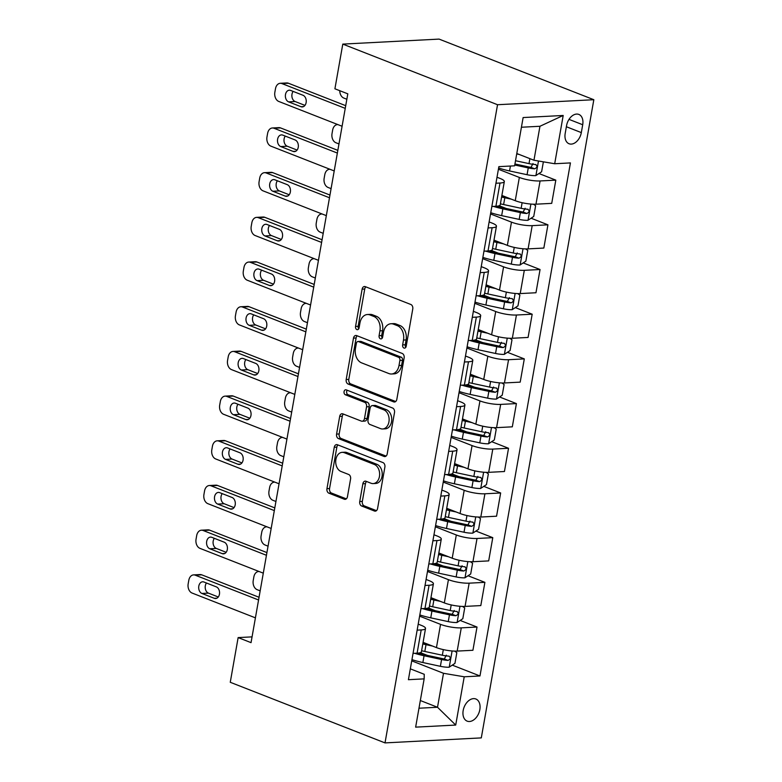 <?xml version="1.0" encoding="UTF-8"?>
<svg xmlns="http://www.w3.org/2000/svg" width="782" height="782" viewBox="0 0 782 782"><rect width="100%" height="100%" fill="white"/><g stroke="black" fill="none" stroke-linecap="round" stroke-linejoin="round"><path stroke-width="1.17" d="M403.981 348.049A2.551 1.818 -93 0 0 404.548 348.137A2.551 1.818 -93 0 0 406.19 346.279L412.759 308.998A3.646 2.6 -93 0 0 410.853 304.491L365.282 286.642A3.646 2.6 -93 0 0 364.471 286.515A3.646 2.6 -93 0 0 362.125 289.164L355.556 326.446A2.551 1.818 -93 0 0 356.895 329.603A2.551 1.818 -93 0 0 357.462 329.691A2.551 1.818 -93 0 0 359.094 327.844L359.945 323.015A11.681 8.328 -93 0 1 367.442 314.52A11.681 8.328 -93 0 1 370.033 314.96L373.825 316.446A11.681 8.328 -93 0 1 379.944 330.845L379.094 335.673A2.551 1.818 -93 0 0 380.433 338.821A2.551 1.818 -93 0 0 381 338.919A2.551 1.818 -93 0 0 382.642 337.062L383.493 332.233A11.681 8.328 -93 0 1 390.99 323.748A11.681 8.328 -93 0 1 393.571 324.178L397.373 325.664A11.681 8.328 -93 0 1 403.492 340.072L402.642 344.891A2.551 1.818 -93 0 0 403.981 348.049M479.835 709.636A11.896 7.937 111.4 0 0 475.847 698.991A11.896 7.937 111.4 0 0 463.179 710.496A11.896 7.937 111.4 0 0 467.167 721.141A11.896 7.937 111.4 0 0 479.835 709.636M359.74 501.516A3.646 2.6 -93 0 0 361.646 506.013L374.431 511.017A3.646 2.6 -93 0 0 375.243 511.154A3.646 2.6 -93 0 0 377.579 508.505L384.881 467.089A3.646 2.6 -93 0 0 382.975 462.592L337.404 444.743A3.646 2.6 -93 0 0 336.592 444.606A3.646 2.6 -93 0 0 334.256 447.265L326.954 488.672A3.646 2.6 -93 0 0 328.86 493.168L344.305 499.219A3.646 2.6 -93 0 0 345.116 499.356A3.646 2.6 -93 0 0 347.452 496.707L350.58 478.985A3.646 2.6 -93 0 0 348.664 474.478L341.011 471.478A9.765 6.96 -93 0 1 335.722 460.93A9.765 6.96 -93 0 1 342.154 452.348A9.765 6.96 -93 0 1 344.324 452.71L374.324 464.459A9.765 6.96 -93 0 1 379.612 475.006A9.765 6.96 -93 0 1 373.17 483.589A9.765 6.96 -93 0 1 371.01 483.227L366.005 481.272A3.646 2.6 -93 0 0 365.204 481.135A3.646 2.6 -93 0 0 362.858 483.794L359.74 501.516L362.34 501.379A3.646 2.6 -93 0 0 364.246 505.876L376.445 510.656M497.538 104.72L342.79 44.105L334.911 88.796L347.804 93.84L251.042 642.648L238.139 637.594L230.26 682.285L385.018 742.9L497.538 104.72L593.831 99.715L481.301 737.895L385.018 742.9M393.678 401.88A3.646 2.6 -93 0 0 394.49 402.016A3.646 2.6 -93 0 0 396.826 399.358L404.128 357.951A3.646 2.6 -93 0 0 402.212 353.454L356.651 335.605A3.646 2.6 -93 0 0 355.839 335.468A3.646 2.6 -93 0 0 353.493 338.117L346.191 379.534A3.646 2.6 -93 0 0 348.107 384.03L393.678 401.88L395.272 401.801M394.509 412.525L387.207 453.931A3.646 2.6 -93 0 1 384.861 456.59A3.646 2.6 -93 0 1 384.05 456.453L338.489 438.604A3.646 2.6 -93 0 1 336.573 434.098L339.701 416.376A3.646 2.6 -93 0 1 342.037 413.727A3.646 2.6 -93 0 1 342.848 413.864L361.333 421.097A3.646 2.6 -93 0 0 362.134 421.234A3.646 2.6 -93 0 0 364.48 418.585L366.553 406.826A3.646 2.6 -93 0 0 364.637 402.319L345.4 394.783A2.551 1.818 -93 0 1 344.012 392.026A2.551 1.818 -93 0 1 345.703 389.778A2.551 1.818 -93 0 1 346.27 389.876L392.593 408.018A3.646 2.6 -93 0 1 394.509 412.525M566.579 125.57L565.191 133.439A11.525 7.683 111.4 0 0 569.052 143.751A11.525 7.683 111.4 0 0 581.319 132.598L582.707 124.739A11.525 7.683 111.4 0 0 578.846 114.426A11.525 7.683 111.4 0 0 566.579 125.57M563.196 115.472L554.692 163.741L533.959 160.242L539.951 126.273L563.196 115.472L523.129 117.554L514.615 165.823L498.867 166.644L408.409 679.695L424.147 678.874L424.245 674.289L410.315 668.835M452.279 665.13L479.972 675.971L570.43 162.92L554.692 163.741M479.972 675.971L464.225 676.792L455.711 725.061L415.643 727.143L424.147 678.874M342.79 44.105L439.073 39.1L593.831 99.715M252.058 636.871L238.139 637.594M539.951 126.273L521.418 127.241M533.959 160.242L516.785 153.516M420.335 700.525L437.509 707.26L443.502 673.292L411.733 660.849M460.158 620.439L477.02 627.037L472.915 650.282L457.177 651.093A14.868 3.206 -170 0 1 436.454 647.594L423.082 642.364M477.02 627.037L461.272 627.858A14.868 3.206 -170 0 1 440.549 624.359L419.611 616.157M468.037 575.748L484.899 582.346L480.803 605.591L465.055 606.402A14.868 3.206 -170 0 1 444.332 602.902L430.96 597.673M484.899 582.346L469.151 583.167A14.868 3.206 -170 0 1 448.428 579.667L427.49 571.466M475.925 531.056L492.777 537.654L488.682 560.899L472.934 561.72A14.868 3.206 -170 0 1 452.211 558.211L438.839 552.982M492.777 537.654L477.03 538.475A14.868 3.206 -170 0 1 456.307 534.976L435.369 526.775M483.804 486.365L500.656 492.973L496.56 516.208L480.813 517.029A14.868 3.206 -170 0 1 460.09 513.52L446.718 508.29M500.656 492.973L484.918 493.784A14.868 3.206 -170 0 1 464.185 490.285L443.247 482.083M491.683 441.674L508.535 448.282L504.439 471.517L488.691 472.338A14.868 3.206 -170 0 1 467.968 468.838L454.596 463.599M508.535 448.282L492.797 449.093A14.868 3.206 -170 0 1 472.064 445.593L451.126 437.392M499.561 396.982L516.413 403.59L512.318 426.825L496.58 427.646A14.868 3.206 -170 0 1 475.847 424.147L462.485 418.908M516.413 403.59L500.676 404.402A14.868 3.206 -170 0 1 479.953 400.902L459.014 392.701M507.44 352.291L524.302 358.899L520.196 382.134L504.458 382.955A14.868 3.206 -170 0 1 483.726 379.456L470.363 374.216M524.302 358.899L508.554 359.71A14.868 3.206 -170 0 1 487.831 356.211L466.893 348.01M515.318 307.6L532.18 314.208L528.085 337.443L512.337 338.264A14.868 3.206 -170 0 1 491.614 334.764L478.242 329.525M532.18 314.208L516.433 315.019A14.868 3.206 -170 0 1 495.71 311.519L474.772 303.318M523.197 262.908L540.059 269.516L535.963 292.751L520.216 293.573A14.868 3.206 -170 0 1 499.493 290.073L486.121 284.834M540.059 269.516L524.311 270.328A14.868 3.206 -170 0 1 503.588 266.828L482.65 258.627M531.086 218.217L547.938 224.825L543.842 248.06L528.094 248.881A14.868 3.206 -170 0 1 507.371 245.382L493.999 240.142M547.938 224.825L532.19 225.636A14.868 3.206 -170 0 1 511.467 222.137L490.529 213.936M538.964 173.526L555.816 180.134L551.721 203.369L535.973 204.19A14.868 3.206 -170 0 1 515.25 200.691L501.878 195.451M555.816 180.134L540.079 180.955A14.868 3.206 -170 0 1 519.346 177.446L498.408 169.244M418.976 708.218L437.509 707.26L455.711 725.061M497 177.24L500.089 178.452A14.868 3.206 -170 0 1 504.331 181.571A14.868 3.206 -170 0 1 500.001 183.027L495.944 183.242M489.121 221.932L492.21 223.144A14.868 3.206 -170 0 1 496.443 226.262A14.868 3.206 -170 0 1 492.122 227.718L488.066 227.933M481.243 266.623L484.332 267.835A14.868 3.206 -170 0 1 488.564 270.953A14.868 3.206 -170 0 1 484.244 272.41L480.187 272.625M473.364 311.314L476.453 312.526A14.868 3.206 -170 0 1 480.686 315.645A14.868 3.206 -170 0 1 476.355 317.101L472.299 317.316M465.486 356.005L468.574 357.218A14.868 3.206 -170 0 1 472.807 360.336A14.868 3.206 -170 0 1 468.477 361.792L464.42 362.007M457.597 400.697L460.696 401.899A14.868 3.206 -170 0 1 464.928 405.027A14.868 3.206 -170 0 1 460.598 406.484L456.541 406.699M449.718 445.388L452.807 446.59A14.868 3.206 -170 0 1 457.05 449.718A14.868 3.206 -170 0 1 452.719 451.175L448.663 451.39M441.84 490.079L444.929 491.282A14.868 3.206 -170 0 1 449.171 494.41A14.868 3.206 -170 0 1 444.841 495.866L440.784 496.081M433.961 534.771L437.05 535.973A14.868 3.206 -170 0 1 441.283 539.101A14.868 3.206 -170 0 1 436.962 540.558L432.905 540.773M426.082 579.452L429.171 580.664A14.868 3.206 -170 0 1 433.404 583.792A14.868 3.206 -170 0 1 429.074 585.249L425.027 585.464M418.204 624.144L421.293 625.356A14.868 3.206 -170 0 1 425.525 628.484A14.868 3.206 -170 0 1 421.195 629.94L417.138 630.145M499.18 205.725L506.228 208.481M491.301 250.416L498.349 253.173M483.423 295.107L490.47 297.864M475.544 339.799L482.592 342.555M467.665 384.49L474.703 387.246M459.777 429.181L466.825 431.938M451.898 473.872L458.946 476.629M444.02 518.564L451.067 521.32M436.141 563.255L443.189 566.012M428.262 607.946L435.31 610.703M420.384 652.638L427.422 655.394M504.331 181.571L500.226 204.816A14.868 3.206 -170 0 1 495.905 206.272L491.849 206.477M496.443 226.262L492.347 249.507A14.868 3.206 -170 0 1 488.027 250.963L483.97 251.169M488.564 270.953L484.469 294.198A14.868 3.206 -170 0 1 480.138 295.655L476.082 295.86M480.686 315.645L476.59 338.88A14.868 3.206 -170 0 1 472.26 340.346L468.203 340.551M472.807 360.336L468.711 383.571A14.868 3.206 -170 0 1 464.381 385.037L460.324 385.243M464.928 405.027L460.833 428.262A14.868 3.206 -170 0 1 456.502 429.729L452.446 429.934M457.05 449.718L452.954 472.954A14.868 3.206 -170 0 1 448.624 474.42L444.567 474.625M449.171 494.41L445.066 517.645A14.868 3.206 -170 0 1 440.745 519.111L436.688 519.316M441.283 539.101L437.187 562.336A14.868 3.206 -170 0 1 432.857 563.793L428.8 564.008M433.404 583.792L429.308 607.028A14.868 3.206 -170 0 1 424.978 608.484L420.921 608.699M425.525 628.484L421.43 651.719A14.868 3.206 -170 0 1 417.099 653.175L413.043 653.39M443.502 673.292L464.225 676.792M405.809 347.306A2.551 1.818 -93 0 1 405.242 344.764L406.093 339.935A11.681 8.328 -93 0 0 399.973 325.527L397.373 325.664M390.99 323.748L393.59 323.611A11.681 8.328 -93 0 1 396.181 324.041L399.973 325.527M367.442 314.52L370.042 314.393A11.681 8.328 -93 0 1 372.633 314.823L376.425 316.309A11.681 8.328 -93 0 1 382.554 330.708L381.704 335.537A2.551 1.818 -93 0 0 382.261 338.078M365.868 286.877A3.646 2.6 -93 0 0 364.735 289.027L358.156 326.319A2.551 1.818 -93 0 0 358.723 328.86M357.227 335.83A3.646 2.6 -93 0 0 356.103 337.98L348.801 379.397A3.646 2.6 -93 0 0 350.707 383.894L395.692 401.518M399.905 360.424A2.551 1.818 -93 0 0 398.566 357.276L358.567 341.607A2.551 1.818 -93 0 0 358 341.509A2.551 1.818 -93 0 0 356.357 343.366L355.458 348.459A11.681 8.328 -93 0 0 361.587 362.858L388.928 373.571A11.681 8.328 -93 0 0 391.508 374.001A11.681 8.328 -93 0 0 399.006 365.517L399.905 360.424L402.505 360.287A2.551 1.818 -93 0 0 401.166 357.139L398.566 357.276M358 341.509L360.6 341.372A2.551 1.818 -93 0 1 361.167 341.47L401.166 357.139M391.508 374.001L394.118 373.864A11.681 8.328 -93 0 0 401.606 365.38L399.006 365.517M402.505 360.287L401.606 365.38M386.073 456.082L341.089 438.467L338.489 438.604M343.435 414.089A3.646 2.6 -93 0 0 342.301 416.239L339.173 433.961A3.646 2.6 -93 0 0 341.089 438.467M362.134 421.234L364.735 421.097A3.646 2.6 -93 0 0 367.081 418.448L369.153 406.689A3.646 2.6 -93 0 0 367.237 402.192L348 394.656L345.4 394.783M347.208 390.247A2.551 1.818 -93 0 0 346.67 392.73A2.551 1.818 -93 0 0 348 394.656M380.502 428.614A9.765 6.96 -93 0 0 382.672 428.976A9.765 6.96 -93 0 0 389.104 420.384A9.765 6.96 -93 0 0 383.815 409.836L373.249 405.692A3.646 2.6 -93 0 0 372.437 405.565A3.646 2.6 -93 0 0 370.101 408.214L368.019 419.973A3.646 2.6 -93 0 0 369.935 424.47L380.502 428.614M382.672 428.976L385.272 428.839A9.765 6.96 -93 0 0 391.714 420.247A9.765 6.96 -93 0 0 386.416 409.7L383.815 409.836M372.437 405.565L375.037 405.428A3.646 2.6 -93 0 1 375.849 405.565L386.416 409.7M366.592 481.497A3.646 2.6 -93 0 0 365.458 483.657L362.34 501.379M373.17 483.589L375.771 483.452A9.765 6.96 -93 0 0 382.212 474.87A9.765 6.96 -93 0 0 376.924 464.322L374.324 464.459M342.154 452.348L344.764 452.211A9.765 6.96 -93 0 1 346.925 452.573L376.924 464.322M337.99 444.968A3.646 2.6 -93 0 0 336.856 447.128L329.554 488.535A3.646 2.6 -93 0 0 331.46 493.041L346.318 498.857M519.248 154.474L516.716 153.927M543.373 161.835L541.613 171.776L535.778 175.627A9.853 2.121 -170 0 1 527.058 174.709L509.551 170.945A28.445 6.129 -170 0 1 498.633 168.013M346.856 99.255L343.806 98.063A7.439 5.308 -93 0 1 339.759 90.692M514.761 165.012L528.261 167.915A9.853 2.121 10 0 0 534.712 168.814C537.39 167.446 537.645 166.009 535.465 164.523A9.853 2.121 -170 0 1 529.013 163.624L515.514 160.721M533.011 163.555L530.998 167.358A5.015 1.085 -170 0 1 529.248 167.045L514.937 163.976M536.022 164.64L535.465 164.523M342.096 126.254L278.754 101.445A7.439 5.308 -93 0 1 274.853 92.276L275.489 88.698A7.439 5.308 -93 0 1 280.259 83.293A7.439 5.308 -93 0 1 281.901 83.566L345.243 108.375M345.722 105.678L288.411 83.234L281.901 83.566M288.607 101.865A5.953 4.242 87 0 1 285.381 95.433A5.953 4.242 87 0 1 289.301 90.204A5.953 4.242 87 0 1 290.621 90.419L303.005 95.267A5.953 4.242 87 0 1 306.231 101.699A5.953 4.242 87 0 1 302.302 106.929A5.953 4.242 87 0 1 300.982 106.714L288.607 101.865L295.107 101.523A5.953 4.242 87 0 1 292.018 97.173A5.953 4.242 87 0 1 293.152 91.416M304.97 105.384L295.107 101.523M280.259 83.293L286.769 82.951A7.439 5.308 87 0 1 288.411 83.234M505.24 196.771A23.607 5.083 -170 0 1 501.79 195.94M511.36 199.166L504.82 197.758A28.445 6.129 -170 0 1 501.604 197.025M533.5 204.21L535.631 205.744L533.735 216.467L527.899 220.319A9.853 2.121 -170 0 1 519.18 219.4L501.663 215.637A28.445 6.129 -170 0 1 490.744 212.704M338.977 143.947L335.928 142.754A7.439 5.308 -93 0 1 332.027 133.585L332.663 130.007A7.439 5.308 -93 0 1 337.433 124.602L337.834 124.582M493.452 206.399A28.445 6.129 10 0 0 502.865 208.843L520.382 212.606A9.853 2.121 10 0 0 526.833 213.496C529.512 212.137 529.756 210.7 527.586 209.214A9.853 2.121 -170 0 1 521.135 208.315L503.618 204.552A28.445 6.129 -170 0 1 500.402 203.819M525.133 208.247L523.119 212.049A5.015 1.085 -170 0 1 521.369 211.736L503.852 207.973A23.607 5.083 -170 0 1 496.863 206.204M528.143 209.332L527.586 209.214M497.362 241.462A23.607 5.083 -170 0 1 493.911 240.631M503.481 243.857L496.941 242.449A28.445 6.129 -170 0 1 493.725 241.716M525.621 248.901L527.752 250.435L525.856 261.159L520.02 265.01A9.853 2.121 -170 0 1 511.301 264.091L493.784 260.328A28.445 6.129 -170 0 1 482.865 257.395M331.089 188.638L328.049 187.445A7.439 5.308 -93 0 1 324.149 178.276L324.784 174.699A7.439 5.308 -93 0 1 329.554 169.293L329.945 169.274M485.573 251.09A28.445 6.129 10 0 0 494.986 253.534L512.493 257.298A9.853 2.121 10 0 0 518.945 258.187C521.623 256.828 521.877 255.391 519.707 253.906A9.853 2.121 -170 0 1 513.256 253.006L495.739 249.243A28.445 6.129 -170 0 1 492.523 248.51M517.254 252.938L515.24 256.74A5.015 1.085 -170 0 1 513.491 256.428L495.974 252.664A23.607 5.083 -170 0 1 488.985 250.885M520.265 254.023L519.707 253.906M489.483 286.153A23.607 5.083 -170 0 1 486.033 285.322M495.602 288.548L489.063 287.141A28.445 6.129 -170 0 1 485.847 286.408M517.743 293.592L519.864 295.127L517.977 305.85L512.142 309.701A9.853 2.121 -170 0 1 503.422 308.782L485.905 305.019A28.445 6.129 -170 0 1 474.987 302.087M323.21 233.329L320.17 232.137A7.439 5.308 -93 0 1 316.27 222.968L316.906 219.39A7.439 5.308 -93 0 1 321.676 213.985L322.067 213.965M477.685 295.782A28.445 6.129 10 0 0 487.108 298.225L504.615 301.989A9.853 2.121 10 0 0 511.066 302.878C513.745 301.52 513.999 300.083 511.829 298.587A9.853 2.121 -170 0 1 505.377 297.698L487.86 293.934A28.445 6.129 -170 0 1 484.645 293.201M509.375 297.629L507.362 301.432A5.015 1.085 -170 0 1 505.612 301.119L488.095 297.356A23.607 5.083 -170 0 1 481.106 295.576M512.386 298.704L511.829 298.587M334.217 170.945L270.875 146.136A7.439 5.308 -93 0 1 266.975 136.967L267.61 133.39A7.439 5.308 -93 0 1 272.38 127.984A7.439 5.308 -93 0 1 274.023 128.258L337.365 153.067M337.844 150.369L280.533 127.916L274.023 128.258M280.728 146.557A5.953 4.242 87 0 1 277.502 140.125A5.953 4.242 87 0 1 281.422 134.895A5.953 4.242 87 0 1 282.742 135.11L295.127 139.958A5.953 4.242 87 0 1 298.343 146.39A5.953 4.242 87 0 1 294.423 151.62A5.953 4.242 87 0 1 293.103 151.405L280.728 146.557L287.229 146.214A5.953 4.242 87 0 1 284.14 141.865A5.953 4.242 87 0 1 285.264 136.097M297.082 150.076L287.229 146.214M272.38 127.984L278.881 127.642A7.439 5.308 87 0 1 280.533 127.916M326.329 215.637L262.996 190.828A7.439 5.308 -93 0 1 259.096 181.659L259.722 178.081A7.439 5.308 -93 0 1 264.502 172.675A7.439 5.308 -93 0 1 266.144 172.949L329.486 197.758M329.965 195.06L272.654 172.607L266.144 172.949M272.85 191.248A5.953 4.242 87 0 1 269.624 184.816A5.953 4.242 87 0 1 273.544 179.586A5.953 4.242 87 0 1 274.863 179.801L287.238 184.65A5.953 4.242 87 0 1 290.464 191.082A5.953 4.242 87 0 1 286.544 196.311A5.953 4.242 87 0 1 285.225 196.096L272.85 191.248L279.35 190.906A5.953 4.242 87 0 1 276.261 186.556A5.953 4.242 87 0 1 277.385 180.789M289.203 194.767L279.35 190.906M264.502 172.675L271.002 172.333A7.439 5.308 87 0 1 272.654 172.607M318.45 260.328L255.108 235.519A7.439 5.308 -93 0 1 251.218 226.35L251.843 222.772A7.439 5.308 -93 0 1 256.613 217.367A7.439 5.308 -93 0 1 258.265 217.64L321.607 242.449M322.076 239.751L264.766 217.298L258.265 217.64M264.961 235.939A5.953 4.242 87 0 1 261.735 229.507A5.953 4.242 87 0 1 265.665 224.278A5.953 4.242 87 0 1 266.985 224.493L279.36 229.341A5.953 4.242 87 0 1 282.585 235.773A5.953 4.242 87 0 1 278.666 241.003A5.953 4.242 87 0 1 277.346 240.788L264.961 235.939L271.471 235.597A5.953 4.242 87 0 1 268.382 231.247A5.953 4.242 87 0 1 269.507 225.48M281.325 239.458L271.471 235.597M256.613 217.367L263.123 217.025A7.439 5.308 87 0 1 264.766 217.298M481.604 330.845A23.607 5.083 -170 0 1 478.154 330.014M487.724 333.24L481.174 331.832A28.445 6.129 -170 0 1 477.958 331.099M509.864 338.283L511.985 339.818L510.099 350.541L504.263 354.393A9.853 2.121 -170 0 1 495.544 353.474L478.027 349.71A28.445 6.129 -170 0 1 467.108 346.778M315.332 278.021L312.292 276.828A7.439 5.308 -93 0 1 308.391 267.659L309.027 264.081A7.439 5.308 -93 0 1 313.797 258.676L314.188 258.656M469.806 340.473A28.445 6.129 10 0 0 479.219 342.917L496.736 346.68A9.853 2.121 10 0 0 503.188 347.57C505.866 346.201 506.12 344.774 503.94 343.278A9.853 2.121 -170 0 1 497.499 342.389L479.982 338.626A28.445 6.129 -170 0 1 476.766 337.892M501.497 342.32L499.473 346.123A5.015 1.085 -170 0 1 497.723 345.81L480.216 342.047A23.607 5.083 -170 0 1 473.227 340.268M504.507 343.396L503.94 343.278M310.571 305.019L247.229 280.21A7.439 5.308 -93 0 1 243.339 271.031L243.964 267.464A7.439 5.308 -93 0 1 248.735 262.058A7.439 5.308 -93 0 1 250.387 262.332L313.729 287.141M314.198 284.443L256.887 261.99L250.387 262.332M257.082 280.63A5.953 4.242 87 0 1 253.857 274.199A5.953 4.242 87 0 1 257.786 268.969A5.953 4.242 87 0 1 259.106 269.184L271.481 274.032A5.953 4.242 87 0 1 274.707 280.464A5.953 4.242 87 0 1 270.777 285.694A5.953 4.242 87 0 1 269.467 285.479L257.082 280.63L263.593 280.288A5.953 4.242 87 0 1 260.504 275.938A5.953 4.242 87 0 1 261.628 270.171M273.446 284.149L263.593 280.288M248.735 262.058L255.245 261.716A7.439 5.308 87 0 1 256.887 261.99M473.726 375.536A23.607 5.083 -170 0 1 470.275 374.705M479.845 377.931L473.296 376.523A28.445 6.129 -170 0 1 470.08 375.79M501.985 382.975L504.107 384.509L502.22 395.233L496.384 399.084A9.853 2.121 -170 0 1 487.655 398.165L470.148 394.402A28.445 6.129 -170 0 1 459.23 391.469M307.453 322.712L304.413 321.519A7.439 5.308 -93 0 1 300.513 312.35L301.138 308.773A7.439 5.308 -93 0 1 305.918 303.367L306.309 303.348M461.927 385.164A28.445 6.129 10 0 0 471.341 387.608L488.858 391.371A9.853 2.121 10 0 0 495.309 392.261C497.987 390.892 498.242 389.465 496.062 387.97A9.853 2.121 -170 0 1 489.61 387.08L472.103 383.317A28.445 6.129 -170 0 1 468.887 382.584M493.608 387.012L491.595 390.814A5.015 1.085 -170 0 1 489.845 390.501L472.328 386.738A23.607 5.083 -170 0 1 465.349 384.959M496.629 388.087L496.062 387.97M302.693 349.71L239.351 324.901A7.439 5.308 -93 0 1 235.45 315.723L236.086 312.155A7.439 5.308 -93 0 1 240.856 306.749A7.439 5.308 -93 0 1 242.508 307.023L305.84 331.832M306.319 329.134L249.008 306.681L242.508 307.023M249.204 325.312A5.953 4.242 87 0 1 245.978 318.89A5.953 4.242 87 0 1 249.908 313.66A5.953 4.242 87 0 1 251.218 313.875L263.602 318.724A5.953 4.242 87 0 1 266.828 325.156A5.953 4.242 87 0 1 262.899 330.385A5.953 4.242 87 0 1 261.589 330.17L249.204 325.312L255.714 324.98A5.953 4.242 87 0 1 252.625 320.62A5.953 4.242 87 0 1 253.749 314.863M265.567 328.841L255.714 324.98M240.856 306.749L247.366 306.407A7.439 5.308 87 0 1 249.008 306.681M465.837 420.217A23.607 5.083 -170 0 1 462.397 419.396M471.966 422.622L465.417 421.215A28.445 6.129 -170 0 1 462.201 420.481M494.107 427.666L496.228 429.201L494.332 439.924L488.496 443.765A9.853 2.121 -170 0 1 479.777 442.856L462.27 439.093A28.445 6.129 -170 0 1 451.351 436.161M299.574 367.403L296.525 366.211A7.439 5.308 -93 0 1 292.634 357.042L293.26 353.464A7.439 5.308 -93 0 1 298.03 348.058L298.431 348.039M454.049 429.856A28.445 6.129 10 0 0 463.462 432.299L480.979 436.063A9.853 2.121 10 0 0 487.43 436.952C490.109 435.584 490.363 434.157 488.183 432.661A9.853 2.121 -170 0 1 481.732 431.772L464.215 428.008A28.445 6.129 -170 0 1 461.009 427.265M485.73 431.703L483.716 435.496A5.015 1.085 -170 0 1 481.966 435.193L464.449 431.429A23.607 5.083 -170 0 1 457.47 429.65M488.74 432.778L488.183 432.661M457.959 464.909A23.607 5.083 -170 0 1 454.508 464.088M464.078 467.313L457.538 465.906A28.445 6.129 -170 0 1 454.322 465.163M486.228 472.357L488.349 473.892L486.453 484.615L480.617 488.457A9.853 2.121 -170 0 1 471.898 487.548L454.381 483.784A28.445 6.129 -170 0 1 443.462 480.852M291.696 412.094L288.646 410.902A7.439 5.308 -93 0 1 284.756 401.733L285.381 398.155A7.439 5.308 -93 0 1 290.151 392.75L290.552 392.73M446.17 474.547A28.445 6.129 10 0 0 455.583 476.991L473.1 480.754A9.853 2.121 10 0 0 479.552 481.644C482.23 480.275 482.474 478.848 480.304 477.352A9.853 2.121 -170 0 1 473.853 476.463L456.336 472.699A28.445 6.129 -170 0 1 453.12 471.957M477.851 476.394L475.837 480.187A5.015 1.085 -170 0 1 474.088 479.884L456.571 476.121A23.607 5.083 -170 0 1 449.582 474.342M480.862 477.47L480.304 477.352M450.08 509.6A23.607 5.083 -170 0 1 446.63 508.779M456.199 512.005L449.66 510.597A28.445 6.129 -170 0 1 446.444 509.854M478.34 517.049L480.471 518.583L478.574 529.306L472.739 533.148A9.853 2.121 -170 0 1 464.019 532.239L446.502 528.476A28.445 6.129 -170 0 1 435.584 525.543M283.807 456.786L280.767 455.593A7.439 5.308 -93 0 1 276.867 446.424L277.502 442.847A7.439 5.308 -93 0 1 282.273 437.441L282.673 437.421M438.291 519.238A28.445 6.129 10 0 0 447.705 521.682L465.222 525.445A9.853 2.121 10 0 0 471.663 526.335C474.351 524.966 474.596 523.539 472.426 522.044A9.853 2.121 -170 0 1 465.974 521.154L448.457 517.391A28.445 6.129 -170 0 1 445.241 516.648M469.972 521.086L467.959 524.878A5.015 1.085 -170 0 1 466.209 524.575L448.692 520.812A23.607 5.083 -170 0 1 441.703 519.033M472.983 522.161L472.426 522.044M442.201 554.291A23.607 5.083 -170 0 1 438.751 553.47M448.321 556.696L441.781 555.288A28.445 6.129 -170 0 1 438.565 554.546M470.461 561.74L472.582 563.275L470.696 573.998L464.86 577.839A9.853 2.121 -170 0 1 456.141 576.93L438.624 573.157A28.445 6.129 -170 0 1 427.705 570.234M275.929 501.477L272.889 500.285A7.439 5.308 -93 0 1 268.988 491.116L269.624 487.538A7.439 5.308 -93 0 1 274.394 482.132L274.785 482.113M430.403 563.92A28.445 6.129 10 0 0 439.826 566.373L457.333 570.137A9.853 2.121 10 0 0 463.785 571.026C466.463 569.658 466.717 568.231 464.547 566.735A9.853 2.121 -170 0 1 458.096 565.845L440.579 562.082A28.445 6.129 -170 0 1 437.363 561.339M462.094 565.777L460.08 569.57A5.015 1.085 -170 0 1 458.33 569.267L440.813 565.503A23.607 5.083 -170 0 1 433.824 563.724M465.104 566.852L464.547 566.735M294.814 394.402L231.472 369.593A7.439 5.308 -93 0 1 227.572 360.414L228.207 356.846A7.439 5.308 -93 0 1 232.977 351.441A7.439 5.308 -93 0 1 234.62 351.714L297.962 376.523M298.441 373.825L241.13 351.372L234.62 351.714M241.325 370.003A5.953 4.242 87 0 1 238.099 363.581A5.953 4.242 87 0 1 242.029 358.352A5.953 4.242 87 0 1 243.339 358.567L255.724 363.415A5.953 4.242 87 0 1 258.95 369.847A5.953 4.242 87 0 1 255.02 375.077A5.953 4.242 87 0 1 253.7 374.861L241.325 370.003L247.826 369.671A5.953 4.242 87 0 1 244.746 365.311A5.953 4.242 87 0 1 245.871 359.554M257.689 373.532L247.826 369.671M232.977 351.441L239.488 351.098A7.439 5.308 87 0 1 241.13 351.372M286.935 439.093L223.593 414.284A7.439 5.308 -93 0 1 219.693 405.105L220.329 401.537A7.439 5.308 -93 0 1 225.099 396.132A7.439 5.308 -93 0 1 226.741 396.406L290.083 421.215M290.562 418.517L233.251 396.063L226.741 396.406M233.447 414.695A5.953 4.242 87 0 1 230.221 408.272A5.953 4.242 87 0 1 234.141 403.033A5.953 4.242 87 0 1 235.46 403.258L247.845 408.106A5.953 4.242 87 0 1 251.071 414.538A5.953 4.242 87 0 1 247.141 419.768A5.953 4.242 87 0 1 245.822 419.543L233.447 414.695L239.947 414.362A5.953 4.242 87 0 1 236.858 410.003A5.953 4.242 87 0 1 237.982 404.245M249.8 418.223L239.947 414.362M225.099 396.132L231.599 395.79A7.439 5.308 87 0 1 233.251 396.063M279.047 483.784L215.715 458.966A7.439 5.308 -93 0 1 211.814 449.797L212.44 446.219A7.439 5.308 -93 0 1 217.22 440.823A7.439 5.308 -93 0 1 218.862 441.097L282.204 465.906M282.683 463.208L225.372 440.755L218.862 441.097M225.568 459.386A5.953 4.242 87 0 1 222.342 452.964A5.953 4.242 87 0 1 226.262 447.724A5.953 4.242 87 0 1 227.582 447.949L239.957 452.798A5.953 4.242 87 0 1 243.182 459.23A5.953 4.242 87 0 1 239.263 464.459A5.953 4.242 87 0 1 237.943 464.234L225.568 459.386L232.068 459.054A5.953 4.242 87 0 1 228.979 454.694A5.953 4.242 87 0 1 230.104 448.936M241.921 462.915L232.068 459.054M217.22 440.823L223.72 440.481A7.439 5.308 87 0 1 225.372 440.755M271.168 528.466L207.836 503.657A7.439 5.308 -93 0 1 203.936 494.488L204.561 490.91A7.439 5.308 -93 0 1 209.341 485.514A7.439 5.308 -93 0 1 210.984 485.788L274.326 510.597M274.795 507.899L217.494 485.446L210.984 485.788M217.679 504.077A5.953 4.242 87 0 1 214.464 497.655A5.953 4.242 87 0 1 218.383 492.416A5.953 4.242 87 0 1 219.703 492.64L232.078 497.489A5.953 4.242 87 0 1 235.304 503.911A5.953 4.242 87 0 1 231.384 509.15A5.953 4.242 87 0 1 230.064 508.926L217.679 504.077L224.19 503.745A5.953 4.242 87 0 1 221.101 499.385A5.953 4.242 87 0 1 222.225 493.628M234.043 507.606L224.19 503.745M209.341 485.514L215.842 485.172A7.439 5.308 87 0 1 217.494 485.446M434.323 598.983A23.607 5.083 -170 0 1 430.872 598.162M440.442 601.387L433.893 599.98A28.445 6.129 -170 0 1 430.687 599.237M462.582 606.431L464.704 607.966L462.817 618.689L456.981 622.531A9.853 2.121 -170 0 1 448.262 621.622L430.745 617.848A28.445 6.129 -170 0 1 419.826 614.926M268.05 546.168L265.01 544.976A7.439 5.308 -93 0 1 261.11 535.797L261.745 532.229A7.439 5.308 -93 0 1 266.515 526.824L266.906 526.804M422.524 608.611A28.445 6.129 10 0 0 431.938 611.055L449.455 614.828A9.853 2.121 10 0 0 455.906 615.717C458.584 614.349 458.839 612.922 456.668 611.426A9.853 2.121 -170 0 1 450.217 610.537L432.7 606.773A28.445 6.129 -170 0 1 429.484 606.03M454.215 610.468L452.192 614.261A5.015 1.085 -170 0 1 450.442 613.958L432.935 610.195A23.607 5.083 -170 0 1 425.946 608.416M457.226 611.544L456.668 611.426M263.29 573.157L199.948 548.348A7.439 5.308 -93 0 1 196.057 539.179L196.683 535.602A7.439 5.308 -93 0 1 201.453 530.196A7.439 5.308 -93 0 1 203.105 530.479L266.447 555.288M266.916 552.581L209.605 530.137L203.105 530.479M209.801 548.769A5.953 4.242 87 0 1 206.575 542.346A5.953 4.242 87 0 1 210.505 537.107A5.953 4.242 87 0 1 211.824 537.332L224.199 542.18A5.953 4.242 87 0 1 227.425 548.602A5.953 4.242 87 0 1 223.505 553.842A5.953 4.242 87 0 1 222.186 553.617L209.801 548.769L216.311 548.436A5.953 4.242 87 0 1 213.222 544.077A5.953 4.242 87 0 1 214.346 538.319M226.164 552.297L216.311 548.436M201.453 530.196L207.963 529.864A7.439 5.308 87 0 1 209.605 530.137M426.444 643.674A23.607 5.083 -170 0 1 422.994 642.853M432.563 646.079L426.014 644.671A28.445 6.129 -170 0 1 422.798 643.928M454.704 651.123L456.825 652.657L454.938 663.38L449.103 667.222A9.853 2.121 -170 0 1 440.383 666.313L422.867 662.54A28.445 6.129 -170 0 1 411.948 659.617M260.171 590.86L257.131 589.667A7.439 5.308 -93 0 1 253.231 580.488L253.857 576.921A7.439 5.308 -93 0 1 258.637 571.515L259.028 571.495M414.646 653.302A28.445 6.129 10 0 0 424.059 655.746L441.576 659.519A9.853 2.121 10 0 0 448.027 660.409C450.706 659.04 450.96 657.613 448.78 656.118A9.853 2.121 -170 0 1 442.329 655.228L424.822 651.465A28.445 6.129 -170 0 1 421.606 650.722M446.327 655.16L444.313 658.952A5.015 1.085 -170 0 1 442.563 658.649L425.056 654.886A23.607 5.083 -170 0 1 418.067 653.107M449.347 656.235L448.78 656.118M255.411 617.848L192.069 593.039A7.439 5.308 -93 0 1 188.169 583.871L188.804 580.293A7.439 5.308 -93 0 1 193.574 574.887A7.439 5.308 -93 0 1 195.226 575.171L258.559 599.98M259.038 597.272L201.727 574.829L195.226 575.171M201.922 593.46A5.953 4.242 87 0 1 198.696 587.038A5.953 4.242 87 0 1 202.626 581.798A5.953 4.242 87 0 1 203.946 582.023L216.321 586.871A5.953 4.242 87 0 1 219.547 593.294A5.953 4.242 87 0 1 215.617 598.533A5.953 4.242 87 0 1 214.307 598.308L201.922 593.46L208.432 593.127A5.953 4.242 87 0 1 205.343 588.768A5.953 4.242 87 0 1 206.468 583.01M218.286 596.989L208.432 593.127M193.574 574.887L200.084 574.555A7.439 5.308 87 0 1 201.727 574.829M436.454 647.594L440.549 624.359M444.332 602.902L448.428 579.667M452.211 558.211L456.307 534.976M460.09 513.52L464.185 490.285M467.968 468.838L472.064 445.593M475.847 424.147L479.953 400.902M483.726 379.456L487.831 356.211M491.614 334.764L495.71 311.519M499.493 290.073L503.588 266.828M507.371 245.382L511.467 222.137M515.25 200.691L519.346 177.446M495.905 206.272L500.001 183.027M535.973 204.19L540.079 180.955M528.094 248.881L532.19 225.636M488.027 250.963L492.122 227.718M520.216 293.573L524.311 270.328M480.138 295.655L484.244 272.41M512.337 338.264L516.433 315.019M472.26 340.346L476.355 317.101M504.458 382.955L508.554 359.71M464.381 385.037L468.477 361.792M496.58 427.646L500.676 404.402M456.502 429.729L460.598 406.484M488.691 472.338L492.797 449.093M448.624 474.42L452.719 451.175M480.813 517.029L484.918 493.784M440.745 519.111L444.841 495.866M472.934 561.72L477.03 538.475M432.857 563.793L436.962 540.558M465.055 606.402L469.151 583.167M424.978 608.484L429.074 585.249M457.177 651.093L461.272 627.858M417.099 653.175L421.195 629.94M569.003 119.372L582.707 124.739M566.373 126.743L581.319 132.598M406.093 339.935L403.492 340.072M396.181 324.041L393.571 324.178M381.704 335.537L379.094 335.673M382.554 330.708L379.944 330.845M376.425 316.309L373.825 316.446M372.633 314.823L370.033 314.96M358.156 326.319L355.556 326.446M364.735 289.027L362.125 289.164M405.242 344.764L402.642 344.891M350.707 383.894L348.107 384.03M348.801 379.397L346.191 379.534M356.103 337.98L353.493 338.117M361.167 341.47L358.567 341.607M385.653 456.365L384.05 456.453M339.173 433.961L336.573 434.098M342.301 416.239L339.701 416.376M367.081 418.448L364.48 418.585M369.153 406.689L366.553 406.826M367.237 402.192L364.637 402.319M375.849 405.565L373.249 405.692M365.458 483.657L362.858 483.794M346.925 452.573L344.324 452.71M345.908 499.141L344.305 499.219M331.46 493.041L328.86 493.168M329.554 488.535L326.954 488.672M336.856 447.128L334.256 447.265M376.034 510.939L374.431 511.017M364.246 505.876L361.646 506.013M535.924 175.53L538.485 161.004M509.551 170.945L510.411 166.038M529.013 163.624L529.893 158.648M527.058 174.709L528.261 167.915M530.998 167.358L534.712 168.814M300.982 106.714L303.592 106.577M528.046 220.221L530.9 204.063M503.618 204.552L504.82 197.758M501.663 215.637L502.865 208.843M521.135 208.315L522.122 202.714M519.18 219.4L520.382 212.606M523.119 212.049L526.833 213.496M520.167 264.912L523.021 248.754M495.739 249.243L496.941 242.449M493.784 260.328L494.986 253.534M513.256 253.006L514.243 247.395M511.301 264.091L512.493 257.298M515.24 256.74L518.945 258.187M512.288 309.604L515.133 293.445M487.86 293.934L489.063 287.141M485.905 305.019L487.108 298.225M505.377 297.698L506.365 292.087M503.422 308.782L504.615 301.989M507.362 301.432L511.066 302.878M293.103 151.405L295.713 151.268M285.225 196.096L287.825 195.959M277.346 240.788L279.946 240.651M504.41 354.295L507.254 338.137M479.982 338.626L481.174 331.832M478.027 349.71L479.219 342.917M497.499 342.389L498.486 336.778M495.544 353.474L496.736 346.68M499.473 346.123L503.188 347.57M269.467 285.479L272.068 285.342M496.531 398.986L499.375 382.828M472.103 383.317L473.296 376.523M470.148 394.402L471.341 387.608M489.61 387.08L490.607 381.469M487.655 398.165L488.858 391.371M491.595 390.814L495.309 392.261M261.589 330.17L264.189 330.033M488.642 443.677L491.497 427.519M464.215 428.008L465.417 421.215M462.27 439.093L463.462 432.299M481.732 431.772L482.719 426.161M479.777 442.856L480.979 436.063M483.716 435.496L487.43 436.952M480.764 488.369L483.618 472.211M456.336 472.699L457.538 465.906M454.381 483.784L455.583 476.991M473.853 476.463L474.84 470.852M471.898 487.548L473.1 480.754M475.837 480.187L479.552 481.644M472.885 533.06L475.739 516.902M448.457 517.391L449.66 510.597M446.502 528.476L447.705 521.682M465.974 521.154L466.962 515.543M464.019 532.239L465.222 525.445M467.959 524.878L471.663 526.335M465.007 577.751L467.851 561.593M440.579 562.082L441.781 555.288M438.624 573.157L439.826 566.373M458.096 565.845L459.083 560.235M456.141 576.93L457.333 570.137M460.08 569.57L463.785 571.026M253.7 374.861L256.31 374.725M245.822 419.543L248.432 419.416M237.943 464.234L240.553 464.107M230.064 508.926L232.665 508.799M457.128 622.433L459.972 606.285M432.7 606.773L433.893 599.98M430.745 617.848L431.938 611.055M450.217 610.537L451.204 604.926M448.262 621.622L449.455 614.828M452.192 614.261L455.906 615.717M222.186 553.617L224.786 553.48M449.249 667.124L452.094 650.976M424.822 651.465L426.014 644.671M422.867 662.54L424.059 655.746M442.329 655.228L443.326 649.617M440.383 666.313L441.576 659.519M444.313 658.952L448.027 660.409M214.307 598.308L216.907 598.171"/></g></svg>
